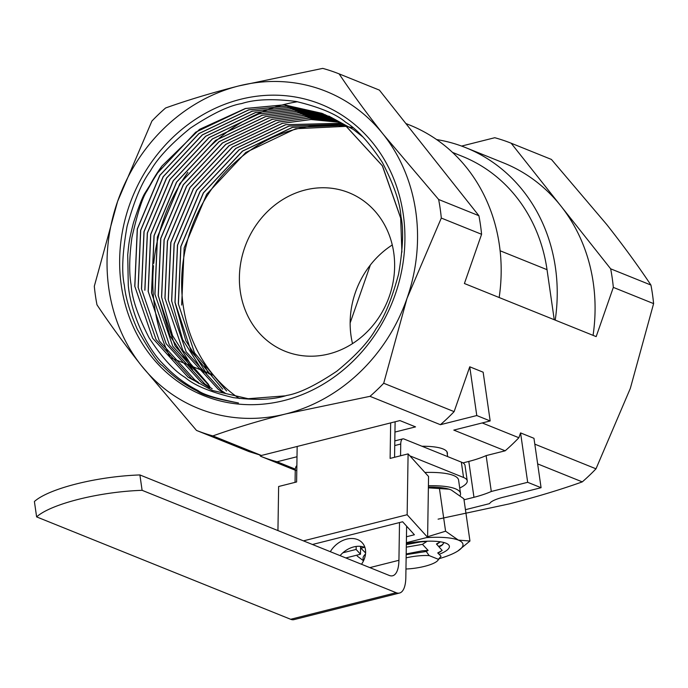 <?xml version="1.0" encoding="UTF-8"?>
<svg xmlns="http://www.w3.org/2000/svg" width="688" height="688" viewBox="0 0 688 688"><rect width="100%" height="100%" fill="white"/><g stroke="black" fill="none" stroke-linecap="round" stroke-linejoin="round"><path stroke-width="1.03" d="M401.912 252.161L400.657 218.062L382.356 165.808L346.46 126.661L322.044 113.348L284.178 104.834L245.401 108.48L199.537 129.361L161.929 166.049L144.979 193.079C142.657 196.51 138.804 206.452 133.42 222.895C128.897 240.757 128.94 242.907 127.719 254.852L128.278 285.142C130.281 310.142 145.263 347.062 164.251 365.104C174.279 375.751 185.571 384.248 198.11 390.603C202.908 394.456 216.359 398.576 238.444 402.97C215.937 398.868 202.169 394.869 197.129 390.99C184.496 384.85 172.894 376.388 162.351 365.612C158.154 363.341 149.803 351.207 137.29 329.225C129.903 312.326 125.594 297.689 124.356 285.314C121.501 272.173 122.404 252.513 127.074 226.352C134.289 200.397 142.038 181.976 150.319 171.08C157.449 158.335 170.848 143.981 190.524 128.02C212.222 113.658 229.276 105.513 241.677 103.57C255.016 99.253 273.17 98.547 296.124 101.48C319.748 107.199 336.234 114.096 345.582 122.18C356.883 128.914 369.155 142.364 382.408 162.531C393.957 184.952 400.132 202.883 400.923 216.342C403.787 229.302 402.987 248.635 398.541 274.331C391.592 299.865 384.093 317.976 376.052 328.675C368.931 341.463 355.859 355.636 336.828 371.202C315.534 385.443 298.833 393.519 286.724 395.437C273.549 399.737 255.773 400.468 233.387 397.63C210.27 392.048 194.145 385.297 185.012 377.377C173.952 370.772 161.981 357.579 149.09 337.808C137.849 315.818 131.872 298.222 131.15 285.021C128.974 272.947 129.241 257.028 131.967 237.257C137.643 212.54 142.648 197.112 146.974 190.972L156.563 174.03L195.719 132.191L245.564 108.506L284.307 104.877L322.139 113.391L346.606 126.738L382.485 165.894L400.751 218.105M323.764 114.062L286.715 106.176L248.91 109.856L199.064 133.541L159.917 175.38L137.376 228.975L134.857 286.199M325.424 114.776L289.149 107.474L252.264 111.207L202.418 134.891L163.262 176.73L140.722 230.325L138.202 287.515L156.056 339.597L191.522 378.581L199.09 383.526M362.929 136.981L353.305 129.439L328.744 116.048M327.067 115.515L291.583 108.79L255.609 112.557L205.764 136.241L166.616 178.08L144.076 231.675L141.556 288.9M328.709 116.272L294.025 110.106L258.963 113.907L209.118 137.591L169.962 179.43L147.421 233.026L144.91 290.25M330.335 117.063L296.459 111.43L262.309 115.257L212.463 138.942L173.316 180.772L150.775 234.376L148.255 291.6L166.109 343.639L201.567 382.623L209.642 387.877M331.951 117.88L298.893 112.763L265.663 116.607L215.817 140.292L176.661 182.122L154.121 235.726L151.609 292.95M333.56 118.723L301.327 114.096L269.008 117.958L219.162 141.642L180.015 183.472L157.475 237.076L154.955 294.301L172.808 346.339L209.797 386.398M335.159 119.583L303.761 115.446L272.362 119.308L222.516 142.992L183.361 184.823L160.82 238.426L158.3 295.616L169.953 335.77L192.571 369.912M336.75 120.477L306.194 116.797L275.707 120.658L225.862 144.342L186.715 186.173L164.174 239.777L161.654 296.992M338.324 121.398L308.62 118.155L279.061 122.008L229.216 145.693L190.06 187.523L167.519 241.127L165 298.317L182.853 350.39L218.32 389.374L223.471 392.839M339.889 122.344L311.053 119.523L282.407 123.358L232.561 147.043L193.414 188.873L170.873 242.477L168.354 299.693M341.446 123.307L285.761 124.709L235.915 148.393L196.759 190.223L174.219 243.827L171.699 301.017L182.638 339.58L203.725 372.801M342.994 124.304L289.106 126.059L239.261 149.743L200.113 191.574L177.573 245.177L175.053 302.393L191.04 351.147L222.723 389.167M344.525 125.328L292.46 127.409L242.615 151.093L203.459 192.924L180.918 246.528L178.407 303.743M346.004 126.343L295.642 128.733L245.814 152.444L206.675 194.291L184.16 247.878L181.658 305.059M344.482 125.293L292.297 127.383L242.46 151.093L203.321 192.941L180.806 246.528L178.304 303.709L194.498 352.841L226.593 390.973M342.942 124.279L288.943 126.033L239.114 149.743L199.976 191.591L177.461 245.177L174.958 302.385L185.855 340.818L206.856 373.98M341.403 123.281L285.597 124.683L235.76 148.393L196.622 190.241L174.107 243.827L171.604 301.009M339.846 122.309L310.95 119.48L282.243 123.333L232.415 147.043L193.276 188.89L170.762 242.477L168.259 299.684L186.13 351.74L221.613 390.724L225.458 393.33M338.281 121.372L308.516 118.112L278.898 121.982L229.061 145.693L189.922 187.54L167.408 241.135L164.905 298.308M336.699 120.452L306.091 116.754L275.544 120.632L225.716 144.342L186.577 186.19L164.062 239.785L161.56 296.984L172.507 335.546L193.629 368.777M335.116 119.557L303.657 115.403L272.199 119.282L222.362 142.992L183.223 184.84L160.708 238.435L158.206 295.608L175.096 345.978L208.593 384.497M333.517 118.697L301.224 114.062L268.845 117.932L219.016 141.642L179.878 183.49L157.363 237.085L154.86 294.258M331.908 117.854L298.79 112.72L265.499 116.582L215.662 140.292L176.524 182.139L154.009 235.735L151.506 292.907L169.377 344.989L204.861 383.973L212.196 388.772M330.292 117.037L296.356 111.387L262.145 115.231L212.317 138.942L173.178 180.789L150.663 234.384L148.161 291.557M328.658 116.255L293.914 110.063L258.8 113.881L208.963 137.591L169.824 179.439L147.309 233.034L144.807 290.207M327.024 115.489L291.48 108.747L255.446 112.531L205.617 136.241L166.479 178.089L143.964 231.684L141.461 288.891L159.332 340.938L194.816 379.922L198.445 382.39M325.372 114.75L289.046 107.44L252.1 111.181L202.263 134.891L163.125 176.739L140.61 230.334L138.107 287.507M323.713 114.036L286.612 106.133L248.746 109.831L198.918 133.541L159.779 175.388L137.265 228.984L134.762 286.191L152.633 338.238L188.116 377.222L212.317 390.449L248.144 398.722L285.021 395.867M393.734 252.651A85.458 76.282 -68 0 0 348.954 192.717A85.458 76.282 -68 0 0 246.261 243.466A85.458 76.282 -68 0 0 285.064 351.241A85.458 76.282 -68 0 0 363.969 334.832A85.458 76.282 -68 0 0 393.734 252.651M239.338 398.533A149.012 133.016 112 0 1 237.919 397.561M237.867 397.535A149.012 133.016 112 0 1 193.474 222.68A149.012 133.016 112 0 1 346.245 126.515M346.305 126.523A149.012 133.016 112 0 1 348.068 126.807M348.128 126.816A149.012 133.016 112 0 1 349.882 127.134M349.943 127.142A149.012 133.016 112 0 1 351.688 127.478M351.74 127.495A149.012 133.016 112 0 1 352.841 127.719M469.749 366.799L483.148 372.199L490.174 420.944L476.775 415.543L440.406 424.702A192.004 171.389 112 0 0 454.123 411.63L469.749 366.799L476.775 415.543M505.173 450.803A192.004 171.389 112 0 0 518.881 437.731L520.567 432.907L527.679 482.305L491.301 491.473L486.132 455.602L505.173 450.803L453.805 430.103L490.174 420.944M454.123 411.63L383.706 383.25A192.004 171.389 112 0 1 369.998 396.331L285.924 413.901A170.908 152.555 -68 0 0 406.995 298.437A170.908 152.555 -68 0 0 383.371 134.461A170.908 152.555 -68 0 0 238.667 85.957A170.908 152.555 -68 0 0 117.596 201.429A170.908 152.555 -68 0 0 141.221 365.397A170.908 152.555 -68 0 0 285.924 413.901C259.324 420.695 234.969 428.031 212.876 435.917A192.004 171.389 112 0 1 196.493 430.421L249.065 451.612L261.406 455.473L399.909 420.574L415.535 426.878L394.946 432.064M259.677 455.043L260.649 456.282L295.247 470.222M297.001 456.746L277.04 461.777A192.004 171.389 112 0 1 260.649 456.282M527.679 482.305L541.078 487.706L504.7 496.874A23.65 5.814 171.8 0 0 489.589 503.607L465.441 509.688M464.013 499.806L473.963 497.304A51.084 12.556 171.8 0 0 491.301 491.473M520.567 432.907L533.965 438.308L541.078 487.706M486.132 455.602A51.084 12.556 -8.2 0 1 468.795 461.433L473.963 497.304M468.795 461.433L462.955 462.904M369.998 396.331L440.406 424.702M461.605 146.071L494.758 137.72A192.004 171.389 112 0 1 511.15 143.207L551.415 159.435L606.678 224.46C623.483 245.788 638.232 265.981 650.925 285.047L610.66 268.819A192.004 171.389 112 0 1 613.335 287.386L596.169 336.613L464.409 283.516L481.583 234.29A192.004 171.389 112 0 0 478.9 215.714L438.634 199.486A192.004 171.389 112 0 1 441.309 218.062L481.583 234.29M196.493 430.421L141.221 365.397C124.425 344.077 109.676 323.885 96.982 304.818A192.004 171.389 112 0 1 94.308 286.242L117.596 201.429L151.91 121.054A192.004 171.389 112 0 1 165.619 107.973C187.712 100.087 212.067 92.751 238.667 85.957L322.741 68.387A192.004 171.389 112 0 1 339.124 73.883L379.389 90.111L478.9 215.714M208.877 373.782L208.576 373.661A170.908 152.555 112 0 1 208.275 373.059M211.431 374.177L208.18 372.87A170.908 152.555 112 0 1 204.482 364.95M405.86 123.522L409.816 125.113A170.908 152.555 112 0 1 499.161 297.526M554.244 319.722L547.029 269.679A161.56 144.213 -68 0 0 462.37 156.374L452.472 152.383M436.57 139.552A170.908 152.555 112 0 1 465.862 147.705A170.908 152.555 112 0 1 555.216 320.109M212.231 375.132L208.98 373.825M208.086 372.827L204.835 371.52M204.732 371.477L201.481 370.17M201.386 370.127L198.135 368.82M198.032 368.777L194.781 367.469M194.687 367.426L191.436 366.119M191.333 366.076L188.082 364.769M187.987 364.726L184.737 363.419M184.633 363.376L181.383 362.069M181.288 362.026L178.037 360.718M177.934 360.675L174.683 359.368M174.589 359.325L171.338 358.018M171.166 357.949L170.323 357.614A170.908 152.555 112 0 1 169.368 355.662M403.271 214.407A157.027 140.163 112 0 1 210.605 398.154A157.027 140.163 112 0 1 173.006 137.23A157.027 140.163 112 0 1 403.271 214.407M283.043 104.774A170.908 152.555 112 0 1 284.445 104.413A170.908 152.555 112 0 1 297.491 101.729M153.742 263.315A170.908 152.555 112 0 1 163.374 219.876A170.908 152.555 112 0 1 187.884 172.335M204.654 151.953A170.908 152.555 112 0 1 221.897 136.043M222.637 135.45A170.908 152.555 112 0 1 241.909 122.103M242.4 121.81A170.908 152.555 112 0 1 255.644 114.776M255.996 114.612A170.908 152.555 112 0 1 265.585 110.476M265.843 110.372A170.908 152.555 112 0 1 272.99 107.775M273.188 107.715A170.908 152.555 112 0 1 278.614 106.004M278.769 105.961A170.908 152.555 112 0 1 282.931 104.8M169.257 355.438A170.908 152.555 112 0 1 165.335 346.632M165.206 346.305A170.908 152.555 112 0 1 160.528 333.216M160.364 332.717A170.908 152.555 112 0 1 155.316 311.415M155.17 310.537A170.908 152.555 112 0 1 153.51 265.783M465.862 147.705L503.719 162.961A170.908 152.555 112 0 1 560.901 206.013L610.66 268.819M511.15 143.207L560.901 206.013A170.908 152.555 112 0 1 593.065 335.366M438.084 519.156L509.24 503.9C535.84 497.106 560.187 489.77 582.28 481.884A192.004 171.389 -68 0 0 595.997 468.812L630.311 388.436L653.6 303.614A192.004 171.389 -68 0 0 650.925 285.047M339.124 73.883C351.817 92.949 366.566 113.142 383.371 134.461L438.634 199.486M441.309 218.062L406.995 298.437L383.706 383.25M518.881 437.731L482.211 422.948M595.997 468.812L534.808 444.147M613.335 287.386L653.6 303.614M537.655 463.893L582.28 481.884M261.406 455.473L212.876 435.917M295.333 469.147L277.04 461.777M447.303 454.209A48.065 11.816 171.8 0 0 447.389 452.945A48.065 11.816 171.8 0 0 421.959 446.245M161.929 166.049A149.012 133.016 -68 0 0 146.974 190.972M352.514 343.622A85.458 76.282 112 0 1 392.263 244.98M350.14 322.982L370.368 264.992M395.11 421.787L394.559 457.296M390.664 422.905L390.113 458.414L408.096 453.882L407.15 514.727L303.442 540.863M297.164 446.469L296.614 481.97L278.631 486.502L277.943 530.586M356.169 546.435L356.126 549.437L360.478 554.244L360.598 546.367M360.951 546.41L360.925 548.233L365.595 552.954M312.455 544.492L402.635 521.771L414.391 534.765L406.453 536.76M364.537 547.321L360.925 548.233M408.096 453.882L428.555 476.483L427.609 537.337L406.367 542.686M427.609 537.337L407.15 514.727M360.478 554.244L345.823 557.942M356.126 549.437L342.882 552.774M361.51 564.263A21.362 16.125 -42.1 0 0 362.275 542.815A21.362 16.125 -42.1 0 0 346.718 539.125A21.362 16.125 -42.1 0 0 330.326 551.69M139.896 474.944L142.106 490.32A80.118 19.694 171.8 0 0 36.619 516.894L34.4 501.526A80.118 19.694 171.8 0 1 139.896 474.944L389.253 575.443A32.044 12.109 75.9 0 0 392.65 575.77A32.044 12.109 75.9 0 0 398.928 560.29L399.513 522.553M400.554 455.783L400.734 444.044L394.74 445.549M295.057 482.365L295.238 470.618A10.681 4.033 75.9 0 1 296.863 465.664M442.848 544.629L438.884 546.367M444.113 542.583L441.662 545.507L439.305 546.814M406.35 543.46A36.722 9.03 -8.2 0 1 447.862 544.191A36.722 9.03 -8.2 0 1 439.193 554.313M426.388 537.638A50.473 12.41 -8.2 0 1 458.346 540.106A50.473 12.41 -8.2 0 1 457.804 551.036A50.473 12.41 -8.2 0 1 453.96 553.178A50.473 12.41 -8.2 0 1 439.245 558.639M363.754 560.281A50.473 12.41 -8.2 0 1 365.5 554.064M427.618 536.735L445.583 531.205L458.346 540.106L469.956 541.026L457.804 551.036M363.522 560.78L357.227 556.076M428.383 487.07A50.473 12.41 -8.2 0 1 448.886 489.125A50.473 12.41 -8.2 0 1 449.316 489.254M469.956 541.026L463.867 498.791L451.113 489.89L449.101 489.194L428.375 487.835M445.583 531.205L439.503 488.97M406.333 544.586L420.884 541.869L426.835 541.456L422.466 544.346L428.125 550.426L426.225 551.475L429.157 555.594L438.368 559.301L441.068 556.291L437.74 552.954L442.16 550.46L436.45 543.984L440.483 541.766M436.751 544.26L440.406 541.817M406.187 553.952L422.174 550.839L428.125 550.426M426.225 551.475L406.178 554.666M406.298 547.158L422.466 544.346M429.157 555.594A24.037 5.908 171.8 0 0 406.126 557.848M405.954 569.01A24.037 5.908 171.8 0 0 437.809 560.445A24.037 5.908 171.8 0 0 438.368 559.301M459.73 488.033A40.059 9.847 171.8 0 0 467.238 480.835A40.059 9.847 171.8 0 0 463.557 477.489L410.856 456.247A10.681 4.033 75.9 0 0 410.1 456.092M460.169 495.549A55.281 13.588 171.8 0 0 460.504 493.416L458.586 480.095A55.281 13.588 171.8 0 0 424.917 472.467M467.238 480.835L465.019 465.458A40.059 9.847 171.8 0 0 461.338 462.112L403.959 438.987A10.681 4.033 75.9 0 0 402.824 438.875A10.681 4.033 75.9 0 0 400.734 444.044M142.106 490.32L396.15 592.703A32.044 12.109 75.9 0 0 399.547 593.03A32.044 12.109 75.9 0 0 405.825 577.55L406.625 526.182M340.087 555.629A21.362 16.125 137.9 0 1 353.761 546.908A21.362 16.125 137.9 0 1 364.941 547.485M396.15 592.703L290.654 619.277A32.044 12.109 75.9 0 0 294.051 619.613L399.547 593.03M290.654 619.277L36.619 516.894M460.504 493.416A55.281 13.588 171.8 0 0 428.409 485.745M547.029 269.679L500.107 250.767M398.928 560.29L369.834 567.617M296.795 470.231L295.238 470.618M410.856 456.247L410.349 456.376M461.338 462.112L463.557 477.489M447.647 456.6L446.951 451.749M441.232 551.105L438.05 553.229M437.809 560.445L440.079 557.607M402.824 438.875L394.809 440.896"/></g></svg>
